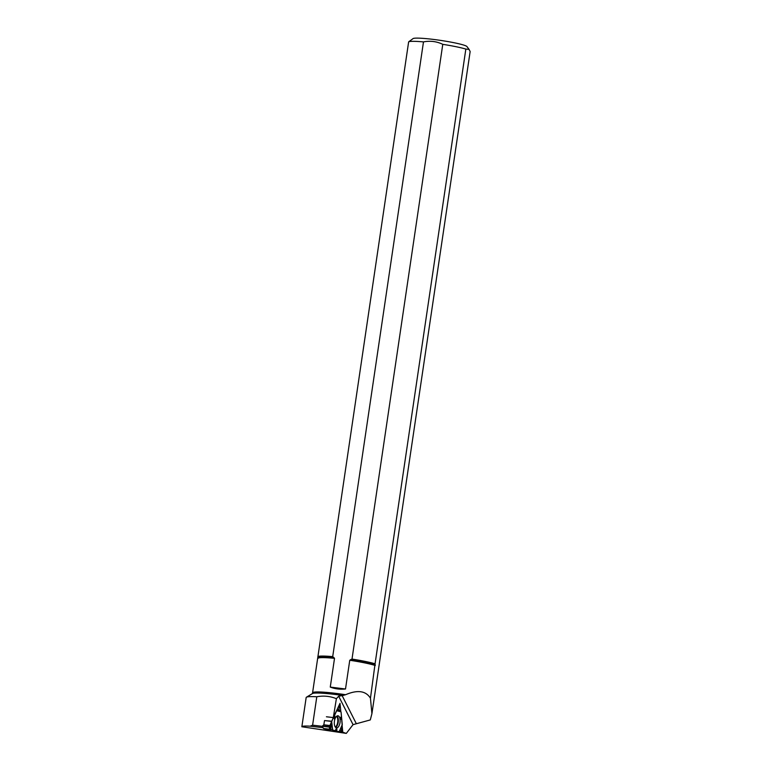 <?xml version="1.0" encoding="UTF-8"?>
<svg xmlns="http://www.w3.org/2000/svg" width="772" height="772" viewBox="0 0 772 772"><rect width="100%" height="100%" fill="white"/><g stroke="black" fill="none" stroke-linecap="round" stroke-linejoin="round"><path stroke-width="1.16" d="M334.112 715.876L335.048 717.921L334.324 718.935L333.514 717.149L331.757 721.434L324.52 720.575L323.825 724.812L322.378 726.085L329.364 726.906L331.757 721.434M334.672 715.171L336.746 710.52L334.672 715.171L335.048 717.921M329.712 729.241L329.335 727.099L322.349 726.278L323.429 728.498L329.712 729.241L338.792 732.068L341.687 732.232L340.182 730.409L339.641 730.688L340.182 730.409L341.784 732.165L341.205 727.156L341.784 732.165L339.005 731.933M331.564 731.209L323.429 728.498M331.825 721.231L324.52 720.575M333.514 717.159L329.364 726.906L329.712 729.241L339.159 731.731L342.266 724.647L341.079 712.189L338.821 709.236L339.854 706.245L338.754 706.004L339.825 706.119M342.141 724.937L341.079 712.189L338.821 709.236L339.854 706.245L338.377 706.805L339.796 706.119M339.159 731.731L342.266 724.647M338.204 715.847A6.079 2.856 96.7 0 0 337.827 715.779A6.079 2.856 96.7 0 0 334.382 721.492A6.079 2.856 96.7 0 0 336.409 727.842A6.079 2.856 96.7 0 0 340.018 722.553A6.079 2.856 96.7 0 0 338.204 715.847M333.62 717.4L334.324 718.935M335.241 730.91L336.283 728.392L336.959 729.029L335.936 731.219M336.544 731.335L336.959 729.029M341.764 719.388L340.346 719.157L340.394 717.506L341.513 716.734M341.272 718.742L340.346 719.157M341.185 717.149L340.394 717.506M330.271 687.08L334.517 658.342L332.703 656.634L423.481 41.9A31.295 2.837 -171.6 0 0 408.639 41.852L312.467 693.546A31.256 2.837 8.4 0 1 342.884 695.485L338.676 696.209L336.389 698.689C330.184 696.161 323.651 695.514 316.8 696.759L312.602 725.169L310.17 726.182C304.824 725.873 302.055 726.066 301.852 726.761L346.31 733.4L353.055 724.647L370.29 719.929L371.921 713.666L470.148 51.521L469.067 49.398L465.844 49.07A31.295 2.837 -171.6 0 0 442.771 44.332L352.003 659.066L349.755 660.263L345.509 689C339.95 689.541 334.865 688.894 330.271 687.08L345.509 689M332.703 656.634A31.295 2.837 -171.6 0 0 317.861 656.586M342.884 695.485L345.576 694.723C357.571 689.618 365.86 690.786 370.454 698.216L375.067 663.804A31.295 2.837 -171.6 0 0 352.003 659.066M375.067 663.804L465.844 49.07M316.8 696.759A36.718 3.329 -171.6 0 0 306.436 697.212A36.718 3.329 -171.6 0 0 306.166 697.541L301.852 726.78M346.31 733.4L342.778 732.252L342.102 725.14M341.523 719.07L341.32 716.976M340.819 711.62L340.018 703.321L333.311 717.584L336.389 698.689M469.067 49.389L466.944 46.561A27.348 2.48 -171.6 0 0 426.057 38.619A27.348 2.48 -171.6 0 0 413.059 38.6L408.639 41.852M423.481 41.9C430.226 40.588 436.662 41.398 442.771 44.332M356.346 723.74L342.121 695.591M370.454 698.216L371.921 713.666M342.778 732.252L341.784 732.136M323.043 727.697L310.17 726.182M312.602 725.169L322.368 726.317M333.311 717.584L326.421 716.773M329.76 729.337L323.536 728.604M338.792 732.068L331.545 731.209L338.773 732.059M323.748 724.995L330.155 725.748M323.825 724.812L330.213 725.555M336.582 716.281A5.761 2.712 -83.3 0 1 337.74 721.888A5.761 2.712 -83.3 0 1 335.318 727.07M336.92 716.04A5.935 2.798 -83.3 0 1 338.261 721.945A5.935 2.798 -83.3 0 1 335.579 727.378M332.423 730.013L331.526 722.216M331.034 722.766L330.715 729.704M332.655 730.071L331.709 721.781M336.746 710.751L340.925 711.784M330.184 729.569L330.435 724.184M336.746 710.52L340.674 711.494M340.095 711.07L336.939 709.864M337.2 709.314L339.265 710.105M333.871 657.464A30.899 2.798 -171.6 0 0 318.035 657.416M334.517 658.342A30.687 2.779 -171.6 0 0 318.083 658.284M375.24 664.634A30.899 2.798 -171.6 0 0 350.633 659.577M353.055 724.647L338.676 696.209M375.288 665.503A30.687 2.779 -171.6 0 0 349.755 660.263M345.576 694.723A30.687 2.779 -171.6 0 0 312.978 692.706M342.247 724.821L339.149 731.788M312.467 693.546L306.436 697.212"/></g></svg>
